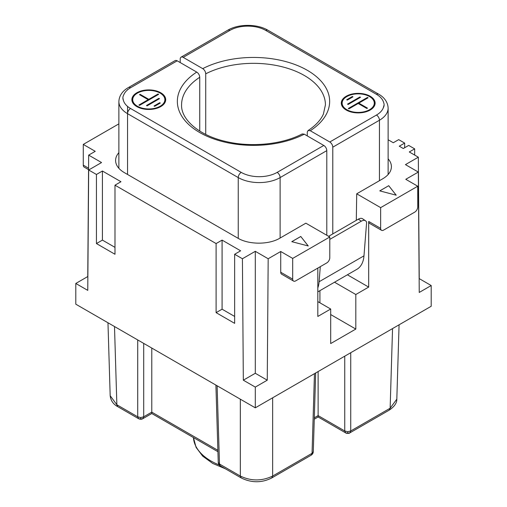 <?xml version="1.0" encoding="UTF-8"?>
<svg xmlns="http://www.w3.org/2000/svg" width="507" height="507" viewBox="0 0 507 507"><rect width="100%" height="100%" fill="white"/><g stroke="black" fill="none" stroke-linecap="round" stroke-linejoin="round"><path stroke-width="0.76" d="M300.771 236.477L291.791 241.662L308.25 245.977L300.771 236.477L308.212 245.971M307.261 135.901L307.293 131.959L308.079 130.553C315.684 125.521 320.798 120.013 323.415 114.031L325.424 104.86A71.924 41.523 0 0 0 304.358 75.499A71.924 41.523 0 0 0 205.722 73.826C205.544 71.62 204.543 69.89 202.724 68.641L183.198 57.361A4.233 2.44 -120 0 0 181.081 57.152A4.233 2.44 -120 0 0 180.207 59.091L180.207 62.545M332.782 233.917L332.782 147.182L379.451 120.235A29.615 17.099 -0 0 0 388.121 108.143C387.861 100.975 382.715 96.374 378.571 94.118L267.88 30.211C257.125 23.766 238.505 23.766 227.751 30.211L181.081 57.152M308.079 130.553L310.259 130.724L329.791 141.998A4.233 2.44 60 0 1 332.782 147.182M356.307 220.336L356.713 193.813L382.741 178.787C388.267 175.504 391.157 171.569 391.41 166.999C391.474 164.129 390.377 161.416 388.121 158.862M318.117 371.549L318.117 415.607L314.308 417.806M388.723 185.695L379.749 190.879L396.201 195.195L388.723 185.695L379.787 190.892M388.121 139.755L393.293 142.74L398.679 139.628L404.662 143.082L399.275 146.193L403.299 148.513L408.686 145.408L414.669 148.862L409.282 151.967L418.326 157.189L405.448 164.623L418.326 172.063L419.238 292.444L431.204 285.536L419.238 278.622L418.326 157.189M96.438 174.471L96.438 243.563L114.988 254.273L114.988 185.182L120.97 181.728L102.42 171.017L96.438 174.471L88.674 169.991L101.552 162.551L88.674 155.117L87.762 276.549L75.796 283.464L75.796 304.187L255.294 407.824L431.204 306.26L431.204 285.536M380.649 207.636L417.743 186.215L417.743 206.945A4.233 2.44 -60 0 1 414.751 212.122L383.641 230.089A4.233 2.44 120 0 1 381.524 230.298A4.233 2.44 120 0 1 380.649 228.359L380.649 207.636L356.713 193.813M291.836 241.668L300.771 236.516M118.879 152.645C116.623 155.199 115.526 157.911 115.59 160.776C115.843 165.352 118.733 169.281 124.259 172.57L237.948 238.208C248.905 244.805 268.862 244.805 279.826 238.208L305.854 223.181L329.791 236.997L329.791 257.721A4.233 2.44 -60 0 1 326.793 262.905L295.682 280.872A4.233 2.44 120 0 1 293.566 281.081A4.233 2.44 120 0 1 292.691 279.142L292.691 258.412L329.791 236.997M347.39 274.794L368.678 287.089L368.678 221.451A4.233 2.44 120 0 0 369.559 223.391L381.524 230.298M342.814 100.456A16.921 9.772 0 0 0 341.325 103.827M370.173 96.229A16.921 9.772 0 0 0 351.731 94.106A16.921 9.772 0 0 0 341.287 103.136A16.921 9.772 0 0 0 346.243 110.044A16.921 9.772 0 0 0 364.685 112.161A16.921 9.772 0 0 0 375.129 103.136A16.921 9.772 0 0 0 370.173 96.229M358.81 103.136L368.082 97.781L367.48 97.433L348.334 108.492L348.936 108.834L358.208 103.479L366.884 108.492L367.48 108.143L358.81 103.136L358.81 103.827M267.259 380.187L255.294 373.279L243.328 380.187L255.294 387.094L267.259 380.187L268.178 258.747L280.726 251.504L280.726 272.234A4.233 2.44 120 0 0 281.6 274.167L293.566 281.081M88.674 155.117L95.24 151.327L83.275 144.419L118.879 123.86M347.726 433.187L349.855 432.858L350.73 430.975L347.739 431.717L344.747 430.975L345.641 432.864L347.726 433.187L347.739 431.717M389.262 410.106L389.262 410.106C394.389 406.665 396.911 403.014 396.823 399.155L390.137 408.23L389.262 410.106L349.836 432.864M396.17 195.189L388.723 185.733M317.819 268.089L317.819 316.45L330.684 309.023L317.819 301.595M330.684 309.023L330.684 343.569L355.813 329.062L355.813 294.516L368.678 287.089M384.11 104.867L383.292 107.852A16.921 9.772 -0 0 0 384.11 104.86A16.921 9.772 -0 0 0 383.615 102.515A25.388 14.659 -0 0 0 376.46 94.327L265.763 30.42A4.233 2.44 -60 0 1 267.88 30.211M222.085 240.109L216.102 243.563L216.102 312.648L222.085 309.194L222.085 240.109L240.635 250.813L234.652 254.267L234.652 323.358L216.102 312.648M359.913 96.97L347.529 104.119L348.125 104.467L360.515 97.312L359.913 96.97L359.913 97.661M375.091 103.827A16.921 9.772 0 0 0 373.602 100.456M342.13 103.136A16.078 9.284 0 0 0 346.839 109.696A16.078 9.284 0 0 0 364.362 111.711A16.078 9.284 0 0 0 374.286 103.136A16.078 9.284 0 0 0 369.578 96.571A16.078 9.284 0 0 0 352.054 94.562A16.078 9.284 0 0 0 342.13 103.136L342.13 104.518A16.078 9.284 0 0 0 342.814 107.192M373.602 107.192A16.078 9.284 0 0 0 374.286 104.518L374.286 103.136M352.378 96.488L346.693 99.765L347.289 100.113L352.973 96.831L352.378 96.488L352.378 97.179M417.743 186.215L405.777 179.307L418.326 172.063M88.567 169.63L84.149 167.082A4.233 2.44 -60 0 1 83.275 165.143L83.275 144.419M96.438 243.563L102.42 240.109L102.42 171.017M334.525 282.222L355.813 294.516M234.652 316.45L222.085 309.194M414.669 155.079L414.669 148.862M367.48 97.433L367.48 98.124M268.178 258.747L255.294 251.314L242.416 258.747L234.652 254.267M280.726 251.504L292.691 258.412M216.102 243.563L114.988 185.182M404.662 147.727L404.662 143.082M242.416 258.747L243.328 380.187M255.294 373.279L255.294 251.314M88.674 169.991L87.762 290.372L75.796 283.464M255.294 387.094L255.294 407.824M114.988 247.359L102.42 240.109M319.917 290.657L319.917 302.806M330.684 314.549L355.813 329.062M349.767 432.908C349.76 433.517 345.932 433.485 345.704 432.902L345.641 432.864M137.72 339.944L137.72 416.817L138.601 418.693L140.731 419.029L140.712 417.553L137.72 416.817L116.864 404.776L110.177 395.701C110.76 400.619 113.283 404.269 117.738 406.652L116.864 404.776L114.5 326.533M138.601 418.693L117.738 406.652M220.374 465.908L218.244 462.314M313.288 451.61L311.159 455.197L271.771 477.936L272.646 476.06C261.878 481.206 251.111 481.206 240.337 476.06L219.48 464.019L217.116 385.783M345.704 432.902L318.117 416.976L318.117 415.607L344.747 430.975L344.747 356.18M217.921 451.705L151.783 413.522L151.783 412.153L143.703 416.817L140.712 417.553M140.731 419.029L142.828 418.693L143.703 416.817L143.703 343.397M142.74 418.744L142.74 418.744C141.599 419.403 140.249 419.403 138.684 418.738M151.783 348.062L151.783 412.153L217.877 450.311M317.819 291.867L356.884 269.312A34.691 20.033 -120 0 0 363.975 255.845L366.624 222.44A8.461 4.443 -55.8 0 0 365.528 220.773L362.549 218.751A8.461 4.443 -55.8 0 0 358.316 219.176L328.618 236.319M317.819 287.894A34.691 20.033 -120 0 0 319.099 281.753L320.297 266.657M329.791 239.386L361.301 221.198A8.461 4.443 -55.8 0 1 365.528 220.773M177.209 60.821L130.54 87.762A4.233 2.44 -120 0 0 128.429 87.553L175.099 60.612A4.233 2.44 -120 0 1 177.209 60.821L196.741 72.095C198.56 73.344 199.562 75.074 199.739 77.279A71.924 41.523 -0 0 0 181.576 104.86C180.872 119.291 198.921 135.686 226.61 141.662C251.706 147.562 282.469 144.343 302.216 133.937L304.276 134.178L323.802 145.452A4.233 2.44 60 0 1 326.793 150.636L326.793 235.267M205.722 134.406L205.722 73.826M136.827 106.59A16.921 9.772 -0 0 0 155.269 108.707A16.921 9.772 -0 0 0 165.713 99.683A16.921 9.772 -0 0 0 160.757 92.775A16.921 9.772 -0 0 0 142.315 90.652A16.921 9.772 -0 0 0 131.871 99.683A16.921 9.772 -0 0 0 136.827 106.59M130.54 87.762A25.388 14.659 0 0 0 123.708 94.961A16.921 9.772 0 0 0 122.89 97.952A16.921 9.772 0 0 0 123.385 100.297L122.89 97.952M165.675 100.373A16.921 9.772 -0 0 0 164.186 97.002M133.398 97.002A16.921 9.772 -0 0 0 131.909 100.373M164.186 103.739A16.078 9.284 -0 0 0 164.87 101.064L164.87 99.683A16.078 9.284 -0 0 0 160.161 93.117A16.078 9.284 -0 0 0 142.638 91.108A16.078 9.284 -0 0 0 132.714 99.683A16.078 9.284 -0 0 0 137.422 106.242A16.078 9.284 -0 0 0 154.946 108.257A16.078 9.284 -0 0 0 164.87 99.683M132.714 99.683L132.714 101.064A16.078 9.284 -0 0 0 133.398 103.739M148.19 99.683L138.918 105.038L139.52 105.38L158.666 94.327L158.064 93.979L148.792 99.334L140.116 94.327L139.52 94.67L148.19 99.683L148.19 100.373M146.485 105.5L147.087 105.849L159.471 98.694L158.875 98.352L146.485 105.5M154.622 106.331L160.307 103.048L159.711 102.706L154.027 105.988L154.622 106.331M140.116 94.327L140.116 95.018M148.792 99.334L148.792 100.025M158.064 93.979L158.064 94.67M158.875 98.352L158.875 99.042M159.711 102.706L159.711 103.396M199.739 131.072L199.739 77.279M265.763 30.42A25.388 14.659 -0 0 0 229.867 30.42A4.233 2.44 -120 0 0 227.751 30.211M368.678 221.451L380.649 228.359M392.545 328.58L390.137 408.23L350.73 430.975L350.73 352.726M280.726 272.234L292.691 279.142M329.791 141.998L376.46 115.051A4.233 2.44 60 0 1 379.451 120.235L379.451 180.688M376.46 94.327A4.233 2.44 -60 0 1 378.571 94.118M310.259 130.724A76.158 43.97 0 0 0 307.35 70.321A76.158 43.97 0 0 0 202.724 68.641M376.46 115.051A25.388 14.659 -0 0 0 383.292 107.852M229.867 30.42L183.198 57.361M88.579 168.204L83.275 165.143M219.246 464.989A60.08 34.685 180 0 1 211.02 461.021A60.08 34.685 180 0 1 193.452 437.579L196.082 447.377L202.711 456.167L212.712 463.423L225.419 468.817M314.46 373.665L312.052 453.309L272.646 476.06L272.646 397.805M215.906 385.079L218.244 462.359C218.498 464.216 219.201 465.394 220.355 465.895L241.218 477.936L240.337 476.06L240.337 399.186M363.975 255.845L319.099 281.753M361.301 221.198L358.316 219.176M127.549 174.471L127.549 106.413M127.549 89.84L127.549 89.492M118.879 168.318L118.879 101.584A29.615 17.099 0 0 0 127.549 113.669L238.239 177.577L238.239 238.379M123.385 100.297A25.388 14.659 0 0 0 130.54 108.492L241.237 172.399A25.388 14.659 0 0 0 277.133 172.399A4.233 2.44 60 0 1 280.124 177.577L280.124 238.03M326.793 150.636L280.124 177.577A29.615 17.099 180 0 1 238.239 177.577A4.233 2.44 120 0 1 241.237 172.399M130.54 108.492A4.233 2.44 120 0 0 127.549 113.669M196.741 72.095A76.158 43.97 -0 0 0 199.65 132.498A76.158 43.97 -0 0 0 304.276 134.178M277.133 172.399L323.802 145.452M396.823 399.155L399.072 324.816M110.177 395.701L107.972 322.769M315.665 372.968L313.288 451.648C313.244 453.062 312.534 454.24 311.171 455.185M318.117 416.976L314.27 419.2M241.218 477.936C249.862 482.22 260.459 483.716 271.771 477.936M151.783 413.522L142.828 418.693M388.121 174.535L388.121 108.143M128.429 87.553C124.342 89.777 119.151 94.353 118.879 101.584"/></g></svg>
